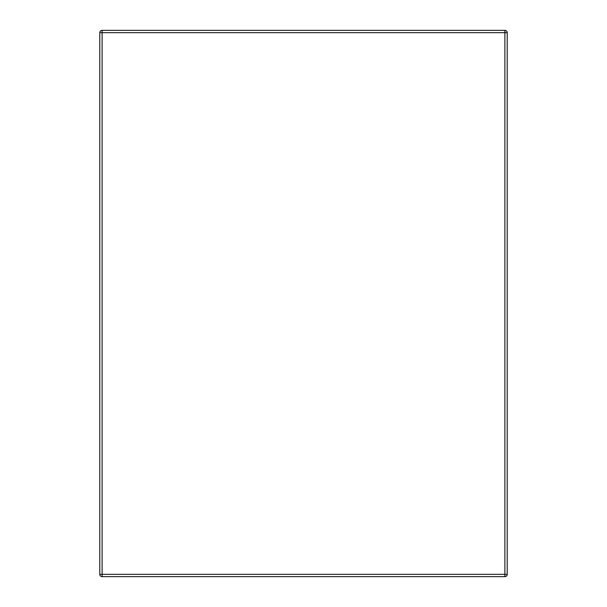 <?xml version="1.0" encoding="UTF-8"?>
<svg xmlns="http://www.w3.org/2000/svg" width="607" height="607" viewBox="0 0 607 607"><rect width="100%" height="100%" fill="white"/><g stroke="black" fill="none" stroke-linecap="round" stroke-linejoin="round"><path stroke-width="0.91" d="M102.113 30.35L504.887 30.35A2.314 2.314 0 0 1 507.202 32.664L507.202 574.336A2.314 2.314 0 0 1 504.887 576.65L102.113 576.65L102.113 574.336L504.887 574.336L504.887 32.664L102.113 32.664L102.113 574.336L99.798 574.336L99.798 32.664L102.113 32.664L102.113 30.35A2.314 2.314 0 0 0 99.798 32.664A2.314 2.314 0 0 1 102.113 30.35M99.798 574.336A2.314 2.314 0 0 0 102.113 576.65A2.314 2.314 0 0 1 99.798 574.336M504.887 576.65A2.314 2.314 0 0 0 507.202 574.336L504.887 574.336L504.887 576.65M507.202 32.664A2.314 2.314 0 0 0 504.887 30.35L504.887 32.664L507.202 32.664"/></g></svg>
